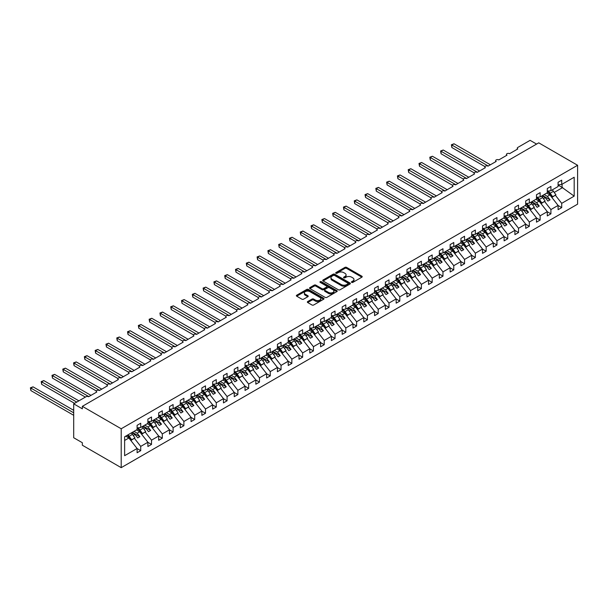 <?xml version="1.0" encoding="UTF-8"?>
<svg xmlns="http://www.w3.org/2000/svg" width="608" height="608" viewBox="0 0 608 608"><rect width="100%" height="100%" fill="white"/><g stroke="black" fill="none" stroke-linecap="round" stroke-linejoin="round"><path stroke-width="0.91" d="M351.675 282.378A0.836 0.486 0 0 0 352.86 282.378L361.866 277.18A1.201 0.692 0 0 0 362.216 276.686A1.201 0.692 0 0 0 361.866 276.199L346.606 267.391A1.201 0.692 0 0 0 344.911 267.391L335.905 272.589A0.836 0.486 0 0 0 337.09 273.273L338.261 272.597A3.838 2.212 0 0 1 343.68 272.597L344.956 273.334A3.838 2.212 0 0 1 346.074 274.9A3.838 2.212 0 0 1 344.956 276.465L343.786 277.142A0.836 0.486 0 0 0 344.972 277.826L346.142 277.149A3.838 2.212 0 0 1 351.568 277.149L352.838 277.886A3.838 2.212 0 0 1 353.962 279.452A3.838 2.212 0 0 1 352.838 281.018L351.675 281.694A0.836 0.486 0 0 0 351.675 282.378L351.675 281.694M307.701 301.545A1.201 0.692 0 0 0 307.352 302.039A1.201 0.692 0 0 0 307.701 302.526L311.98 304.996A1.201 0.692 0 0 0 313.675 304.996L323.676 299.22A1.201 0.692 0 0 0 324.026 298.733A1.201 0.692 0 0 0 323.676 298.247L308.423 289.438A1.201 0.692 0 0 0 306.728 289.438L296.719 295.207A1.201 0.692 0 0 0 296.37 295.701A1.201 0.692 0 0 0 296.719 296.187L301.895 299.174A1.201 0.692 0 0 0 303.59 299.174L307.868 296.704A1.201 0.692 0 0 0 308.218 296.21A1.201 0.692 0 0 0 307.868 295.724L305.307 294.242A3.207 1.854 0 0 1 304.365 292.934A3.207 1.854 0 0 1 306.348 291.224A3.207 1.854 0 0 1 309.837 291.627L319.884 297.426A3.207 1.854 0 0 1 320.826 298.733A3.207 1.854 0 0 1 318.843 300.443A3.207 1.854 0 0 1 315.347 300.04L313.675 299.075A1.201 0.692 0 0 0 311.98 299.075L307.701 301.545L307.701 302.526M577.6 165.27L121.205 428.769L121.205 467.658L577.6 204.159L577.6 165.27L538.741 142.834L82.346 406.334L82.346 408.827L73.705 403.841L86.017 396.735A1.832 1.056 0 0 1 88.601 396.735L96.809 392A1.832 1.056 0 0 1 96.269 391.248A1.832 1.056 0 0 1 97.402 390.275A1.832 1.056 0 0 1 99.4 390.503L107.601 385.768A1.832 1.056 0 0 1 107.069 385.016A1.832 1.056 0 0 1 108.194 384.043A1.832 1.056 0 0 1 110.192 384.271L118.4 379.536A1.832 1.056 0 0 1 117.861 378.784A1.832 1.056 0 0 1 118.993 377.811A1.832 1.056 0 0 1 120.984 378.039L129.192 373.304A1.832 1.056 0 0 1 128.653 372.552A1.832 1.056 0 0 1 129.785 371.579A1.832 1.056 0 0 1 131.784 371.807L139.984 367.072A1.832 1.056 0 0 1 139.452 366.32A1.832 1.056 0 0 1 140.577 365.347A1.832 1.056 0 0 1 142.576 365.575L150.784 360.84A1.832 1.056 0 0 1 150.244 360.088A1.832 1.056 0 0 1 151.377 359.115A1.832 1.056 0 0 1 153.368 359.343L161.576 354.608A1.832 1.056 0 0 1 161.036 353.856A1.832 1.056 0 0 1 162.169 352.883A1.832 1.056 0 0 1 164.168 353.111L172.368 348.376A1.832 1.056 0 0 1 171.836 347.624A1.832 1.056 0 0 1 172.961 346.651A1.832 1.056 0 0 1 174.96 346.879L183.168 342.144A1.832 1.056 0 0 1 182.628 341.392A1.832 1.056 0 0 1 183.76 340.419A1.832 1.056 0 0 1 185.759 340.647L193.96 335.912A1.832 1.056 0 0 1 193.42 335.16A1.832 1.056 0 0 1 194.552 334.187A1.832 1.056 0 0 1 196.551 334.415L204.752 329.673A1.832 1.056 0 0 1 204.22 328.928A1.832 1.056 0 0 1 205.352 327.955A1.832 1.056 0 0 1 207.343 328.183L215.551 323.441A1.832 1.056 0 0 1 215.012 322.696A1.832 1.056 0 0 1 216.144 321.716A1.832 1.056 0 0 1 218.143 321.951L226.343 317.209A1.832 1.056 0 0 1 225.804 316.464A1.832 1.056 0 0 1 226.936 315.484A1.832 1.056 0 0 1 228.935 315.719L237.135 310.977A1.832 1.056 0 0 1 236.603 310.232A1.832 1.056 0 0 1 237.736 309.252A1.832 1.056 0 0 1 239.727 309.487L247.935 304.745A1.832 1.056 0 0 1 247.395 304A1.832 1.056 0 0 1 248.528 303.02A1.832 1.056 0 0 1 250.526 303.255L258.727 298.513A1.832 1.056 0 0 1 258.187 297.768A1.832 1.056 0 0 1 259.32 296.788A1.832 1.056 0 0 1 261.318 297.023L269.519 292.281A1.832 1.056 0 0 1 268.987 291.536A1.832 1.056 0 0 1 270.119 290.556A1.832 1.056 0 0 1 272.11 290.791L280.318 286.049A1.832 1.056 0 0 1 279.779 285.304A1.832 1.056 0 0 1 280.911 284.324A1.832 1.056 0 0 1 282.91 284.552L291.11 279.817A1.832 1.056 0 0 1 290.571 279.072A1.832 1.056 0 0 1 291.703 278.092A1.832 1.056 0 0 1 293.702 278.32L301.902 273.585A1.832 1.056 0 0 1 301.37 272.84A1.832 1.056 0 0 1 302.503 271.86A1.832 1.056 0 0 1 304.494 272.088L312.702 267.353A1.832 1.056 0 0 1 312.162 266.608A1.832 1.056 0 0 1 313.295 265.628A1.832 1.056 0 0 1 315.294 265.856L323.494 261.121A1.832 1.056 0 0 1 322.962 260.376A1.832 1.056 0 0 1 324.087 259.396A1.832 1.056 0 0 1 326.086 259.624L334.286 254.889A1.832 1.056 0 0 1 333.754 254.144A1.832 1.056 0 0 1 334.886 253.164A1.832 1.056 0 0 1 336.878 253.392L345.086 248.657A1.832 1.056 0 0 1 344.546 247.912A1.832 1.056 0 0 1 345.678 246.932A1.832 1.056 0 0 1 347.677 247.16L355.878 242.425A1.832 1.056 0 0 1 355.346 241.68A1.832 1.056 0 0 1 356.47 240.7A1.832 1.056 0 0 1 358.469 240.928L366.67 236.193A1.832 1.056 0 0 1 366.138 235.448A1.832 1.056 0 0 1 367.27 234.468A1.832 1.056 0 0 1 369.261 234.696L377.469 229.961A1.832 1.056 0 0 1 376.93 229.216A1.832 1.056 0 0 1 378.062 228.236A1.832 1.056 0 0 1 380.061 228.464L388.261 223.729A1.832 1.056 0 0 1 387.729 222.984A1.832 1.056 0 0 1 388.854 222.004A1.832 1.056 0 0 1 390.853 222.232L399.061 217.497A1.832 1.056 0 0 1 398.521 216.752A1.832 1.056 0 0 1 399.654 215.772A1.832 1.056 0 0 1 401.645 216L409.853 211.265A1.832 1.056 0 0 1 409.313 210.52A1.832 1.056 0 0 1 410.446 209.54A1.832 1.056 0 0 1 412.444 209.768L420.645 205.033A1.832 1.056 0 0 1 420.113 204.288A1.832 1.056 0 0 1 421.238 203.308A1.832 1.056 0 0 1 423.236 203.536L431.444 198.801A1.832 1.056 0 0 1 430.905 198.048A1.832 1.056 0 0 1 432.037 197.076A1.832 1.056 0 0 1 434.028 197.304L442.236 192.569A1.832 1.056 0 0 1 441.697 191.816A1.832 1.056 0 0 1 442.829 190.844A1.832 1.056 0 0 1 444.828 191.072L453.028 186.337A1.832 1.056 0 0 1 452.496 185.584A1.832 1.056 0 0 1 453.621 184.612A1.832 1.056 0 0 1 455.62 184.84L463.828 180.105A1.832 1.056 0 0 1 463.288 179.352A1.832 1.056 0 0 1 464.421 178.38A1.832 1.056 0 0 1 466.412 178.608L474.62 173.873A1.832 1.056 0 0 1 474.08 173.12A1.832 1.056 0 0 1 475.213 172.148A1.832 1.056 0 0 1 477.212 172.376L485.412 167.641A1.832 1.056 0 0 1 484.88 166.888A1.832 1.056 0 0 1 486.005 165.916A1.832 1.056 0 0 1 488.004 166.144L496.212 161.409A1.832 1.056 0 0 1 495.672 160.656A1.832 1.056 0 0 1 496.804 159.684A1.832 1.056 0 0 1 498.796 159.912L507.004 155.177A1.832 1.056 0 0 1 506.464 154.424A1.832 1.056 0 0 1 507.596 153.452A1.832 1.056 0 0 1 509.595 153.68L517.796 148.945A1.832 1.056 180 0 1 517.264 148.192A1.832 1.056 180 0 1 517.796 147.448L530.1 140.342L536.583 144.081M121.205 428.769L82.346 406.334M338.344 289.78A1.201 0.692 0 0 0 340.039 289.78L350.041 284.004A1.201 0.692 0 0 0 350.39 283.51A1.201 0.692 0 0 0 350.041 283.024L334.78 274.216A1.201 0.692 0 0 0 333.085 274.216L323.084 279.992A1.201 0.692 0 0 0 322.734 280.478A1.201 0.692 0 0 0 323.084 280.972L338.344 289.78M320.492 282.56A0.836 0.486 0 0 1 321.343 282.674L321.343 281.679L336.862 290.632A1.201 0.692 0 0 1 337.212 291.126A1.201 0.692 0 0 1 336.862 291.612L326.853 297.388A1.201 0.692 0 0 1 325.158 297.388L309.905 288.58L309.905 287.599A1.201 0.692 0 0 0 309.556 288.093A1.201 0.692 0 0 0 309.905 288.58M309.905 287.599L314.184 285.129A1.201 0.692 0 0 1 315.879 285.129L322.065 288.701A1.201 0.692 0 0 0 323.76 288.701L326.602 287.06A1.201 0.692 0 0 0 326.952 286.573A1.201 0.692 0 0 0 326.602 286.087L320.158 282.363A0.836 0.486 0 0 1 321.343 281.679M124.625 440.458L128.888 437.996L137.096 448.491L124.625 455.688L124.625 436.787L137.096 429.59L137.096 425.326L140.722 423.236L140.722 427.5L137.096 427.948M140.722 427.5L147.888 423.358L147.888 419.094L151.514 417.004L151.514 421.268L147.888 421.716M151.514 421.268L158.68 417.126L158.68 412.862L162.313 410.772L162.313 415.036L158.68 415.484M162.313 415.036L169.48 410.894L169.48 406.63L173.105 404.54L173.105 408.804L169.48 409.252M173.105 408.804L180.272 404.662L180.272 400.398L183.897 398.308L183.897 402.572L180.272 403.02M183.897 402.572L191.064 398.43L191.064 394.166L194.697 392.076L194.697 396.34L191.064 396.788M194.697 396.34L201.864 392.198L201.864 387.934L205.489 385.844L205.489 390.1L201.864 390.556M205.489 390.1L212.656 385.966L212.656 381.702L216.281 379.612L216.281 383.868L212.656 384.324M216.281 383.868L223.448 379.734L223.448 375.47L227.08 373.38L227.08 377.636L223.448 378.092M227.08 377.636L234.247 373.502L234.247 369.238L237.872 367.141L237.872 371.404L234.247 371.86M237.872 371.404L245.039 367.27L245.039 363.006L248.664 360.909L248.664 365.172L245.039 365.628M248.664 365.172L255.831 361.038L255.831 356.774L259.464 354.677L259.464 358.94L255.831 359.396M259.464 358.94L266.631 354.806L266.631 350.542L270.256 348.445L270.256 352.708L266.631 353.164M270.256 352.708L277.423 348.574L277.423 344.31L281.048 342.213L281.048 346.476L277.423 346.932M281.048 346.476L288.215 342.342L288.215 338.078L291.848 335.981L291.848 340.244L288.215 340.7M291.848 340.244L299.014 336.11L299.014 331.846L302.64 329.749L302.64 334.012L299.014 334.468M302.64 334.012L309.806 329.878L309.806 325.614L313.432 323.517L313.432 327.78L309.806 328.236M313.432 327.78L320.598 323.646L320.598 319.382L324.231 317.285L324.231 321.548L320.598 322.004M324.231 321.548L331.398 317.414L331.398 313.15L335.023 311.053L335.023 315.316L331.398 315.772M335.023 315.316L342.19 311.182L342.19 306.918L345.815 304.821L345.815 309.084L342.19 309.54M345.815 309.084L352.982 304.95L352.982 300.686L356.615 298.589L356.615 302.852L352.982 303.308M356.615 302.852L363.782 298.718L363.782 294.454L367.407 292.357L367.407 296.62L363.782 297.076M367.407 296.62L374.574 292.486L374.574 288.222L378.199 286.125L378.199 290.388L374.574 290.837M378.199 290.388L385.373 286.254L385.373 281.99L388.998 279.893L388.998 284.156L385.373 284.605M388.998 284.156L396.165 280.022L396.165 275.758L399.79 273.661L399.79 277.924L396.165 278.373M399.79 277.924L406.957 273.782L406.957 269.526L410.582 267.429L410.582 271.692L406.957 272.141M410.582 271.692L417.757 267.55L417.757 263.294L421.382 261.197L421.382 265.46L417.757 265.909M421.382 265.46L428.549 261.318L428.549 257.062L432.174 254.965L432.174 259.228L428.549 259.677M432.174 259.228L439.341 255.086L439.341 250.823L442.966 248.733L442.966 252.996L439.341 253.445M442.966 252.996L450.14 248.854L450.14 244.591L453.766 242.501L453.766 246.764L450.14 247.213M453.766 246.764L460.932 242.622L460.932 238.359L464.558 236.269L464.558 240.532L460.932 240.981M464.558 240.532L471.724 236.39L471.724 232.127L475.357 230.037L475.357 234.3L471.724 234.749M475.357 234.3L482.524 230.158L482.524 225.895L486.149 223.805L486.149 228.068L482.524 228.517M486.149 228.068L493.316 223.926L493.316 219.663L496.941 217.573L496.941 221.836L493.316 222.285M496.941 221.836L504.108 217.694L504.108 213.431L507.741 211.341L507.741 215.604L504.108 216.053M507.741 215.604L514.908 211.462L514.908 207.199L518.533 205.109L518.533 209.372L514.908 209.821M518.533 209.372L525.7 205.23L525.7 200.967L529.325 198.877L529.325 203.14L525.7 203.589M529.325 203.14L536.492 198.998L536.492 194.735L540.124 192.645L540.124 196.908L536.492 197.357M540.124 196.908L547.291 192.766L547.291 188.503L550.916 186.413L550.916 190.676L547.291 191.125M137.096 448.56L140.722 450.657L140.722 446.394L147.888 442.259L139.68 431.764L136.511 429.924M134.452 438.376L140.722 446.394M147.888 442.328L151.514 444.425L151.514 440.162L158.68 436.02L150.48 425.532L147.303 423.692M145.244 432.144L151.514 440.162M158.68 436.096L162.313 438.193L162.313 433.93L169.48 429.788L161.272 419.3L158.103 417.46M156.043 425.912L162.313 433.93M169.48 429.864L173.105 431.961L173.105 427.698L180.272 423.556L172.072 413.06L168.895 411.228M166.835 419.68L173.105 427.698M180.272 423.632L183.897 425.729L183.897 421.466L191.064 417.324L182.864 406.828L179.687 404.996M177.627 413.448L183.897 421.466M191.064 417.4L194.697 419.497L194.697 415.234L201.864 411.092L193.656 400.596L190.486 398.764M188.427 407.216L194.697 415.234M201.864 411.168L205.489 413.265L205.489 409.002L212.656 404.86L204.455 394.364L201.278 392.532M199.219 400.984L205.489 409.002M212.656 404.936L216.281 407.033L216.281 402.77L223.448 398.628L215.247 388.132L212.07 386.3M210.011 394.752L216.281 402.77M223.448 398.704L227.08 400.801L227.08 396.538L234.247 392.396L226.039 381.9L222.87 380.068M220.81 388.52L227.08 396.538M234.247 392.472L237.872 394.569L237.872 390.306L245.039 386.164L236.839 375.668L233.662 373.836M231.602 382.288L237.872 390.306M245.039 386.24L248.664 388.337L248.664 384.074L255.831 379.932L247.631 369.436L244.454 367.604M242.402 376.056L248.664 384.074M255.831 380.008L259.464 382.105L259.464 377.842L266.631 373.7L258.423 363.204L255.254 361.372M253.194 369.824L259.464 377.842M266.631 373.776L270.256 375.873L270.256 371.61L277.423 367.468L269.222 356.972L266.046 355.14M263.986 363.592L270.256 371.61M277.423 367.544L281.048 369.641L281.048 365.378L288.215 361.236L280.014 350.74L276.838 348.908M274.786 357.36L281.048 365.378M288.215 361.312L291.848 363.409L291.848 359.146L299.014 355.004L290.806 344.508L287.637 342.676M285.578 351.128L291.848 359.146M299.014 355.08L302.64 357.177L302.64 352.914L309.806 348.772L301.606 338.276L298.429 336.444M296.37 344.888L302.64 352.914M309.806 348.848L313.432 350.938L313.432 346.682L320.598 342.54L312.398 332.044L309.221 330.212M307.169 338.656L313.432 346.682M320.598 342.616L324.231 344.706L324.231 340.45L331.398 336.308L323.19 325.812L320.021 323.98M317.961 332.424L324.231 340.45M331.398 336.384L335.023 338.474L335.023 334.218L342.19 330.076L333.99 319.58L330.813 317.748M328.753 326.192L335.023 334.218M342.19 330.152L345.815 332.242L345.815 327.978L352.982 323.844L344.782 313.348L341.605 311.516M339.553 319.96L345.815 327.978M352.982 323.92L356.615 326.01L356.615 321.746L363.782 317.612L355.574 307.116L352.404 305.284M350.345 313.728L356.615 321.746M363.782 317.688L367.407 319.778L367.407 315.514L374.574 311.38L366.373 300.884L363.196 299.052M361.137 307.496L367.407 315.514M374.574 311.456L378.199 313.546L378.199 309.282L385.373 305.148L377.165 294.652L373.988 292.82M371.936 301.264L378.199 309.282M385.373 305.224L388.998 307.314L388.998 303.05L396.165 298.916L387.957 288.42L384.788 286.588M382.728 295.032L388.998 303.05M396.165 298.992L399.79 301.082L399.79 296.818L406.957 292.684L398.757 282.188L395.58 280.356M393.52 288.8L399.79 296.818M406.957 292.76L410.582 294.85L410.582 290.586L417.757 286.452L409.549 275.956L406.372 274.124M404.32 282.568L410.582 290.586M417.757 286.528L421.382 288.618L421.382 284.354L428.549 280.22L420.341 269.724L417.172 267.892M415.112 276.336L421.382 284.354M428.549 280.296L432.174 282.386L432.174 278.122L439.341 273.988L431.14 263.492L427.964 261.66M425.904 270.104L432.174 278.122M439.341 274.064L442.966 276.154L442.966 271.89L450.14 267.756L441.932 257.26L438.763 255.428M436.704 263.872L442.966 271.89M450.14 267.832L453.766 269.922L453.766 265.658L460.932 261.524L452.724 251.028L449.555 249.196M447.496 257.64L453.766 265.658M460.932 261.6L464.558 263.69L464.558 259.426L471.724 255.292L463.524 244.796L460.347 242.964M458.288 251.408L464.558 259.426M471.724 255.368L475.357 257.458L475.357 253.194L482.524 249.06L474.316 238.564L471.147 236.732M469.087 245.176L475.357 253.194M482.524 249.128L486.149 251.226L486.149 246.962L493.316 242.828L485.108 232.332L481.939 230.5M479.879 238.944L486.149 246.962M493.316 242.896L496.941 244.994L496.941 240.73L504.108 236.596L495.908 226.1L492.731 224.268M490.671 232.712L496.941 240.73M504.108 236.664L507.741 238.762L507.741 234.498L514.908 230.364L506.7 219.868L503.53 218.036M501.471 226.48L507.741 234.498M514.908 230.432L518.533 232.53L518.533 228.266L525.7 224.132L517.499 213.636L514.322 211.797M512.263 220.248L518.533 228.266M525.7 224.2L529.325 226.298L529.325 222.034L536.492 217.9L528.291 207.404L525.114 205.565M523.055 214.016L529.325 222.034M536.492 217.968L540.124 220.066L540.124 215.802L547.291 211.66L539.083 201.172L535.914 199.333M533.854 207.784L540.124 215.802M547.291 211.736L550.916 213.834L550.916 209.57L558.083 205.428L558.083 209.692L561.708 207.602L561.708 203.338L574.18 196.141L562.058 187.408L562.058 184.239M544.646 201.552L550.916 209.57M550.916 190.676L558.083 186.534L558.083 182.271L561.708 180.181L561.708 184.444L558.083 184.893M558.083 205.504L561.708 207.602M555.438 195.32L561.708 203.338M73.705 403.841L73.705 437.745L82.346 442.73L82.346 445.223L121.205 467.658M128.888 437.996L125.719 436.164M140.722 450.657L137.096 452.747L137.096 448.491M151.514 444.425L147.888 446.515L147.888 442.259M162.313 438.193L158.68 440.283L158.68 436.02M173.105 431.961L169.48 434.051L169.48 429.788M183.897 425.729L180.272 427.819L180.272 423.556M194.697 419.497L191.064 421.587L191.064 417.324M205.489 413.265L201.864 415.355L201.864 411.092M216.281 407.033L212.656 409.123L212.656 404.86M227.08 400.801L223.448 402.891L223.448 398.628M237.872 394.569L234.247 396.659L234.247 392.396M248.664 388.337L245.039 390.427L245.039 386.164M259.464 382.105L255.831 384.195L255.831 379.932M270.256 375.873L266.631 377.963L266.631 373.7M281.048 369.641L277.423 371.731L277.423 367.468M291.848 363.409L288.215 365.499L288.215 361.236M302.64 357.177L299.014 359.267L299.014 355.004M313.432 350.938L309.806 353.035L309.806 348.772M324.231 344.706L320.598 346.803L320.598 342.54M335.023 338.474L331.398 340.571L331.398 336.308M345.815 332.242L342.19 334.339L342.19 330.076M356.615 326.01L352.982 328.107L352.982 323.844M367.407 319.778L363.782 321.875L363.782 317.612M378.199 313.546L374.574 315.643L374.574 311.38M388.998 307.314L385.373 309.411L385.373 305.148M399.79 301.082L396.165 303.179L396.165 298.916M410.582 294.85L406.957 296.947L406.957 292.684M421.382 288.618L417.757 290.715L417.757 286.452M432.174 282.386L428.549 284.483L428.549 280.22M442.966 276.154L439.341 278.251L439.341 273.988M453.766 269.922L450.14 272.019L450.14 267.756M464.558 263.69L460.932 265.787L460.932 261.524M475.357 257.458L471.724 259.555L471.724 255.292M486.149 251.226L482.524 253.323L482.524 249.06M496.941 244.994L493.316 247.091L493.316 242.828M507.741 238.762L504.108 240.859L504.108 236.596M518.533 232.53L514.908 234.62L514.908 230.364M529.325 226.298L525.7 228.388L525.7 224.132M540.124 220.066L536.492 222.156L536.492 217.9M550.916 213.834L547.291 215.924L547.291 211.66M561.708 184.444L574.18 177.24L574.18 196.141M133.236 435.488L135.022 434.454L137.72 437.904L139.878 436.658L137.18 433.208L139.68 431.764M131.845 432.622L135.022 434.454M134.003 431.376L137.18 433.208M144.028 429.256L145.814 428.222L148.512 431.672L150.67 430.426L147.972 426.976L150.48 425.532M142.644 426.39L145.814 428.222M144.803 425.144L147.972 426.976M154.82 423.024L156.613 421.99L159.311 425.44L161.47 424.194L158.772 420.744L161.272 419.3M153.436 420.158L156.613 421.99M155.595 418.912L158.772 420.744M165.619 416.792L167.405 415.758L170.103 419.208L172.262 417.962L169.564 414.512L172.072 413.06M164.228 413.926L167.405 415.758M166.387 412.68L169.564 414.512M176.411 410.56L178.197 409.526L180.895 412.976L183.054 411.73L180.356 408.28L182.864 406.828M175.028 407.694L178.197 409.526M177.186 406.448L180.356 408.28M187.203 404.32L188.997 403.294L191.695 406.744L193.853 405.498L191.155 402.048L193.656 400.596M185.82 401.462L188.997 403.294M187.978 400.216L191.155 402.048M198.003 398.088L199.789 397.062L202.487 400.512L204.645 399.266L201.947 395.816L204.455 394.364M196.612 395.23L199.789 397.062M198.77 393.984L201.947 395.816M208.795 391.856L210.581 390.83L213.279 394.28L215.445 393.034L212.739 389.584L215.247 388.132M207.412 388.998L210.581 390.83M209.57 387.752L212.739 389.584M219.587 385.624L221.38 384.598L224.078 388.048L226.237 386.802L223.539 383.352L226.039 381.9M218.204 382.766L221.38 384.598M220.362 381.512L223.539 383.352M230.386 379.392L232.172 378.366L234.87 381.816L237.029 380.57L234.331 377.12L236.839 375.668M228.996 376.527L232.172 378.366M231.154 375.28L234.331 377.12M241.178 373.16L242.964 372.134L245.662 375.584L247.828 374.338L245.123 370.888L247.631 369.436M239.795 370.295L242.964 372.134M241.954 369.048L245.123 370.888M251.97 366.928L253.764 365.902L256.462 369.352L258.62 368.106L255.922 364.656L258.423 363.204M250.587 364.063L253.764 365.902M252.746 362.816L255.922 364.656M262.77 360.696L264.556 359.662L267.254 363.12L269.412 361.874L266.714 358.416L269.222 356.972M261.379 357.831L264.556 359.662M263.538 356.584L266.714 358.416M273.562 354.464L275.348 353.43L278.054 356.888L280.212 355.642L277.506 352.184L280.014 350.74M272.179 351.599L275.348 353.43M274.337 350.352L277.506 352.184M284.362 348.232L286.148 347.198L288.846 350.656L291.004 349.41L288.306 345.952L290.806 344.508M282.971 345.367L286.148 347.198M285.129 344.12L288.306 345.952M295.154 342L296.94 340.966L299.638 344.424L301.796 343.178L299.098 339.72L301.606 338.276M293.763 339.135L296.94 340.966M295.929 337.888L299.098 339.72M305.946 335.768L307.732 334.734L310.437 338.192L312.596 336.946L309.89 333.488L312.398 332.044M304.562 332.903L307.732 334.734M306.721 331.656L309.89 333.488M316.745 329.536L318.531 328.502L321.229 331.96L323.388 330.714L320.69 327.256L323.19 325.812M315.354 326.671L318.531 328.502M317.513 325.424L320.69 327.256M327.537 323.304L329.323 322.27L332.021 325.728L334.18 324.482L331.482 321.024L333.99 319.58M326.146 320.439L329.323 322.27M328.312 319.192L331.482 321.024M338.329 317.072L340.115 316.038L342.821 319.496L344.979 318.25L342.281 314.792L344.782 313.348M336.946 314.207L340.115 316.038M339.104 312.96L342.281 314.792M349.129 310.84L350.915 309.806L353.613 313.264L355.771 312.018L353.073 308.56L355.574 307.116M347.738 307.975L350.915 309.806M349.896 306.728L353.073 308.56M359.921 304.608L361.707 303.574L364.405 307.032L366.563 305.786L363.865 302.328L366.373 300.884M358.538 301.743L361.707 303.574M360.696 300.496L363.865 302.328M370.713 298.376L372.499 297.342L375.204 300.8L377.363 299.554L374.665 296.096L377.165 294.652M369.33 295.511L372.499 297.342M371.488 294.264L374.665 296.096M381.512 292.144L383.298 291.11L385.996 294.568L388.155 293.322L385.457 289.864L387.957 288.42M380.122 289.279L383.298 291.11M382.28 288.032L385.457 289.864M392.304 285.912L394.09 284.878L396.788 288.329L398.947 287.082L396.249 283.632L398.757 282.188M390.921 283.047L394.09 284.878M393.08 281.8L396.249 283.632M403.096 279.68L404.89 278.646L407.588 282.097L409.746 280.85L407.048 277.4L409.549 275.956M401.713 276.815L404.89 278.646M403.872 275.568L407.048 277.4M413.896 273.448L415.682 272.414L418.38 275.865L420.538 274.618L417.84 271.168L420.341 269.724M412.505 270.583L415.682 272.414M414.664 269.336L417.84 271.168M424.688 267.216L426.474 266.182L429.172 269.633L431.33 268.386L428.632 264.936L431.14 263.492M423.305 264.351L426.474 266.182M425.463 263.104L428.632 264.936M435.48 260.984L437.274 259.95L439.972 263.401L442.13 262.154L439.432 258.704L441.932 257.26M434.097 258.119L437.274 259.95M436.255 256.872L439.432 258.704M446.28 254.752L448.066 253.718L450.764 257.169L452.922 255.922L450.224 252.472L452.724 251.028M444.889 251.887L448.066 253.718M447.047 250.64L450.224 252.472M457.072 248.52L458.858 247.486L461.556 250.937L463.714 249.69L461.016 246.24L463.524 244.796M455.688 245.655L458.858 247.486M457.847 244.408L461.016 246.24M467.864 242.288L469.657 241.254L472.355 244.705L474.514 243.458L471.816 240.008L474.316 238.564M466.48 239.423L469.657 241.254M468.639 238.176L471.816 240.008M478.663 236.056L480.449 235.022L483.147 238.473L485.306 237.226L482.608 233.776L485.108 232.332M477.272 233.191L480.449 235.022M479.431 231.944L482.608 233.776M489.455 229.824L491.241 228.79L493.939 232.241L496.098 230.994L493.4 227.544L495.908 226.1M488.072 226.959L491.241 228.79M490.23 225.712L493.4 227.544M500.247 223.592L502.041 222.558L504.739 226.009L506.897 224.762L504.199 221.312L506.7 219.868M498.864 220.727L502.041 222.558M501.022 219.48L504.199 221.312M511.047 217.36L512.833 216.326L515.531 219.777L517.689 218.53L514.991 215.08L517.499 213.636M509.656 214.495L512.833 216.326M511.814 213.248L514.991 215.08M521.839 211.128L523.625 210.094L526.323 213.545L528.481 212.298L525.783 208.848L528.291 207.404M520.456 208.263L523.625 210.094M522.614 207.016L525.783 208.848M532.631 204.896L534.424 203.862L537.122 207.313L539.281 206.066L536.583 202.616L539.083 201.172M531.248 202.031L534.424 203.862M533.406 200.784L536.583 202.616M543.43 198.664L545.216 197.63L547.914 201.081L550.073 199.834L547.375 196.384L549.883 194.94L546.706 193.101M542.04 195.799L545.216 197.63M544.198 194.552L547.375 196.384M549.883 194.94L558.083 205.428M554.222 192.432L562.658 187.553M558.083 185.113L562.058 187.408M542.564 195.495L550.073 199.834M531.764 201.727L539.281 206.066M520.972 207.959L528.481 212.298M510.18 214.191L517.689 218.53M499.381 220.423L506.897 224.762M488.589 226.655L496.098 230.994M477.789 232.887L485.306 237.226M466.997 239.126L474.514 243.458M456.205 245.358L463.714 249.69M445.406 251.59L452.922 255.922M434.614 257.822L442.13 262.154M423.822 264.054L431.33 268.386M413.022 270.286L420.538 274.618M402.23 276.518L409.746 280.85M391.438 282.75L398.947 287.082M380.638 288.982L388.155 293.322M369.846 295.214L377.363 299.554M359.054 301.446L366.563 305.786M348.255 307.678L355.771 312.018M337.463 313.91L344.979 318.25M326.671 320.142L334.18 324.482M315.871 326.374L323.388 330.714M305.079 332.606L312.596 336.946M294.287 338.838L301.796 343.178M283.488 345.07L291.004 349.41M272.696 351.302L280.212 355.642M261.904 357.534L269.412 361.874M251.104 363.766L258.62 368.106M240.312 369.998L247.828 374.338M229.52 376.23L237.029 380.57M218.72 382.462L226.237 386.802M207.928 388.694L215.445 393.034M197.136 394.926L204.645 399.266M186.337 401.158L193.853 405.498M175.545 407.39L183.054 411.73M164.753 413.622L172.262 417.962M153.953 419.854L161.47 424.194M143.161 426.086L150.67 430.426M132.362 432.318L139.878 436.658M352.009 282.492L352.838 282.013A3.838 2.212 0 0 0 353.962 280.448L353.962 279.452M346.074 274.9L346.074 275.895A3.838 2.212 0 0 1 344.956 277.461L344.12 277.94M361.851 277.187L346.606 268.386A1.201 0.692 0 0 0 344.911 268.386L336.239 273.395M350.026 284.012L334.78 275.211A1.201 0.692 0 0 0 333.085 275.211L323.099 280.98M347.92 283.86A0.836 0.486 0 0 0 347.92 283.168L334.529 275.439A0.836 0.486 0 0 0 333.344 275.439L332.112 276.146A3.838 2.212 0 0 0 330.988 277.712A3.838 2.212 0 0 0 332.112 279.277L341.263 284.567A3.838 2.212 0 0 0 346.689 284.567L347.92 283.86L347.92 284.856A0.836 0.486 0 0 0 348.164 284.514L348.164 283.51M330.988 277.712L330.988 278.715A3.838 2.212 0 0 0 332.112 280.28L332.112 279.277M347.92 284.856L346.689 285.562A3.838 2.212 0 0 1 341.263 285.562L332.112 280.28M309.92 288.587L314.184 286.125L314.184 285.129M326.952 286.573L326.952 287.569A1.201 0.692 0 0 1 326.602 288.055L323.76 289.697A1.201 0.692 0 0 1 322.065 289.697L315.879 286.125A1.201 0.692 0 0 0 314.184 286.125M321.343 282.674L336.84 291.62M328.487 292.41A3.207 1.854 0 0 0 331.983 292.813A3.207 1.854 0 0 0 333.959 291.103A3.207 1.854 0 0 0 333.024 289.788L329.483 287.744A1.201 0.692 0 0 0 327.788 287.744L324.946 289.385A1.201 0.692 0 0 0 324.596 289.879A1.201 0.692 0 0 0 324.946 290.366L328.487 292.41L328.487 293.406A3.207 1.854 0 0 0 331.983 293.808A3.207 1.854 0 0 0 333.959 292.098L333.959 291.103M324.596 289.879L324.596 290.875A1.201 0.692 0 0 0 324.946 291.361L324.946 290.366M328.487 293.406L324.946 291.361M320.826 298.733L320.826 299.729A3.207 1.854 0 0 1 318.843 301.439A3.207 1.854 0 0 1 315.347 301.044L313.675 300.071A1.201 0.692 0 0 0 311.98 300.071L307.716 302.533M304.365 292.934L304.365 293.93A3.207 1.854 0 0 0 305.307 295.237L305.307 294.242M307.853 296.712L305.307 295.237M323.661 299.235L308.423 290.434A1.201 0.692 0 0 0 306.728 290.434L296.742 296.195M451.387 144.757L451.866 145.031L451.866 147.524L451.387 144.757L454.024 143.784L451.866 145.031L488.224 166.022M451.866 147.524L484.941 166.615M454.024 143.784L490.382 164.776M548.135 191.018A7.57 4.37 60 0 1 550.156 193.215L552.642 196.718L552.041 197.342L549.548 193.838A6.103 3.526 -120 0 0 547.291 191.604M552.254 189.901A7.57 4.37 60 0 1 553.432 191.322L555.925 194.818L552.642 196.718M555.925 194.818L552.041 197.342M440.595 150.989L441.066 151.263L441.066 153.756L440.595 150.989L443.232 150.016L441.066 151.263L477.424 172.254M441.066 153.756L474.149 172.847M443.232 150.016L479.583 171.008M537.343 197.25A7.57 4.37 60 0 1 539.357 199.447L541.85 202.95L541.242 203.574L538.756 200.07A6.103 3.526 -120 0 0 536.492 197.836M541.462 196.133A7.57 4.37 60 0 1 542.64 197.554L545.133 201.05L541.85 202.95M545.133 201.05L541.242 203.574M429.803 157.221L430.274 157.495L430.274 159.988L429.803 157.221L432.432 156.248L430.274 157.495L466.632 178.486M430.274 159.988L463.349 179.079M432.432 156.248L468.791 177.24M526.543 203.482A7.57 4.37 60 0 1 528.565 205.679L531.05 209.182L530.45 209.806L527.957 206.302A6.103 3.526 -120 0 0 525.7 204.068M530.67 202.365A7.57 4.37 60 0 1 531.848 203.786L534.333 207.282L531.05 209.182M534.333 207.282L530.45 209.806M419.003 163.453L419.482 163.727L419.482 166.22L419.003 163.453L421.64 162.48L419.482 163.727L455.833 184.718M419.482 166.22L452.557 185.311M421.64 162.48L457.999 183.472M515.751 209.714A7.57 4.37 60 0 1 517.773 211.911L520.258 215.414L519.658 216.038L517.165 212.534A6.103 3.526 -120 0 0 514.908 210.3M519.87 208.597A7.57 4.37 60 0 1 521.048 210.018L523.541 213.522L520.258 215.414M523.541 213.522L519.658 216.038M408.211 169.685L408.682 169.959L408.682 172.452L408.211 169.685L410.848 168.712L408.682 169.959L445.041 190.95M408.682 172.452L441.758 191.543M410.848 168.712L447.199 189.704M504.952 215.946A7.57 4.37 60 0 1 506.973 218.143L509.466 221.646L508.858 222.27L506.373 218.766A6.103 3.526 -120 0 0 504.108 216.532M509.078 214.829A7.57 4.37 60 0 1 510.256 216.25L512.749 219.754L509.466 221.646M512.749 219.754L508.858 222.27M397.419 175.917L397.89 176.191L397.89 178.684L397.419 175.917L400.049 174.944L397.89 176.191L434.249 197.182M397.89 178.684L430.966 197.782M400.049 174.944L436.407 195.936M494.16 222.178A7.57 4.37 60 0 1 496.181 224.375L498.666 227.878L498.066 228.502L495.573 224.998A6.103 3.526 -120 0 0 493.316 222.764M498.279 221.061A7.57 4.37 60 0 1 499.464 222.482L501.95 225.986L498.666 227.878M501.95 225.986L498.066 228.502M386.62 182.149L387.098 182.423L387.098 184.916L386.62 182.149L389.257 181.176L387.098 182.423L423.449 203.414M387.098 184.916L420.174 204.014M389.257 181.176L425.615 202.168M483.368 228.41A7.57 4.37 60 0 1 485.382 230.607L487.874 234.11L487.274 234.734L484.781 231.23A6.103 3.526 -120 0 0 482.524 228.996M487.487 227.293A7.57 4.37 60 0 1 488.665 228.714L491.158 232.218L487.874 234.11M491.158 232.218L487.274 234.734M375.828 188.381L376.299 188.655L376.299 191.148L375.828 188.381L378.457 187.408L376.299 188.655L412.657 209.646M376.299 191.148L409.374 210.246M378.457 187.408L414.816 208.4M472.568 234.642A7.57 4.37 60 0 1 474.59 236.839L477.082 240.342L476.474 240.966L473.989 237.462A6.103 3.526 -120 0 0 471.724 235.228M476.695 233.525A7.57 4.37 60 0 1 477.873 234.946L480.366 238.45L477.082 240.342M480.366 238.45L476.474 240.966M365.036 194.613L365.507 194.887L365.507 197.38L365.036 194.613L367.665 193.64L365.507 194.887L401.865 215.878M365.507 197.38L398.582 216.478M367.665 193.64L404.024 214.632M461.776 240.874A7.57 4.37 60 0 1 463.798 243.071L466.283 246.574L465.682 247.198L463.19 243.694A6.103 3.526 -120 0 0 460.932 241.46M465.895 239.757A7.57 4.37 60 0 1 467.081 241.178L469.566 244.682L466.283 246.574M469.566 244.682L465.682 247.198M354.236 200.845L354.715 201.119L354.715 203.612L354.236 200.845L356.873 199.872L354.715 201.119L391.066 222.11M354.715 203.612L387.79 222.71M356.873 199.872L393.224 220.864M450.984 247.106A7.57 4.37 60 0 1 452.998 249.303L455.491 252.806L454.89 253.43L452.398 249.926A6.103 3.526 -120 0 0 450.14 247.692M455.103 245.989A7.57 4.37 60 0 1 456.281 247.41L458.774 250.914L455.491 252.806M458.774 250.914L454.89 253.43M343.444 207.077L343.915 207.351L343.915 209.844L343.444 207.077L346.074 206.104L343.915 207.351L380.274 228.342M343.915 209.844L376.99 228.942M346.074 206.104L382.432 227.096M440.184 253.338A7.57 4.37 60 0 1 442.206 255.535L444.699 259.038L444.091 259.662L441.606 256.158A6.103 3.526 -120 0 0 439.341 253.924M444.311 252.221A7.57 4.37 60 0 1 445.489 253.642L447.982 257.146L444.699 259.038M447.982 257.146L444.091 259.662M332.652 213.309L333.123 213.583L333.123 216.076L332.652 213.309L335.282 212.336L333.123 213.583L369.482 234.574M333.123 216.076L366.198 235.174M335.282 212.336L371.64 233.328M429.392 259.578A7.57 4.37 60 0 1 431.414 261.767L433.899 265.27L433.299 265.894L430.806 262.39A6.103 3.526 -120 0 0 428.549 260.156M433.512 258.453A7.57 4.37 60 0 1 434.697 259.874L437.182 263.378L433.899 265.27M437.182 263.378L433.299 265.894M321.852 219.541L322.331 219.815L322.331 222.308L321.852 219.541L324.49 218.568L322.331 219.815L358.682 240.806M322.331 222.308L355.406 241.406M324.49 218.568L360.84 239.56M418.6 265.81A7.57 4.37 60 0 1 420.614 267.999L423.107 271.502L422.507 272.126L420.014 268.622A6.103 3.526 -120 0 0 417.757 266.388M422.72 264.685A7.57 4.37 60 0 1 423.898 266.106L426.39 269.61L423.107 271.502M426.39 269.61L422.507 272.126M311.06 225.773L311.532 226.047L311.532 228.54L311.06 225.773L313.69 224.8L311.532 226.047L347.89 247.038M311.532 228.54L344.607 247.638M313.69 224.8L350.048 245.792M407.801 272.042A7.57 4.37 60 0 1 409.822 274.231L412.315 277.734L411.707 278.358L409.222 274.854A6.103 3.526 -120 0 0 406.957 272.627M411.928 270.917A7.57 4.37 60 0 1 413.106 272.338L415.591 275.842L412.315 277.734M415.591 275.842L411.707 278.358M300.268 232.005L300.74 232.279L300.74 234.772L300.268 232.005L302.898 231.032L300.74 232.279L337.098 253.27M300.74 234.772L333.815 253.87M302.898 231.032L339.256 252.024M397.009 278.274A7.57 4.37 60 0 1 399.03 280.463L401.516 283.966L400.915 284.59L398.422 281.086A6.103 3.526 -120 0 0 396.165 278.859M401.128 277.149A7.57 4.37 60 0 1 402.314 278.57L404.799 282.074L401.516 283.966M404.799 282.074L400.915 284.59M289.469 238.237L289.948 238.511L289.948 241.004L289.469 238.237L292.106 237.264L289.948 238.511L326.298 259.502M289.948 241.004L323.023 260.102M292.106 237.264L328.457 258.256M386.217 284.506A7.57 4.37 60 0 1 388.231 286.695L390.724 290.198L390.116 290.822L387.63 287.318A6.103 3.526 -120 0 0 385.373 285.091M390.336 283.381A7.57 4.37 60 0 1 391.514 284.802L394.007 288.306L390.724 290.198M394.007 288.306L390.116 290.822M278.677 244.469L279.148 244.743L279.148 247.236L278.677 244.469L281.306 243.496L279.148 244.743L315.506 265.734M279.148 247.236L312.223 266.334M281.306 243.496L317.665 264.488M375.417 290.738A7.57 4.37 60 0 1 377.439 292.927L379.932 296.43L379.324 297.054L376.838 293.55A6.103 3.526 -120 0 0 374.574 291.323M379.544 289.613A7.57 4.37 60 0 1 380.722 291.034L383.207 294.538L379.932 296.43M383.207 294.538L379.324 297.054M267.885 250.701L268.356 250.975L268.356 253.468L267.885 250.701L270.514 249.728L268.356 250.975L304.714 271.966M268.356 253.468L301.431 272.566M270.514 249.728L306.873 270.72M364.625 296.97A7.57 4.37 60 0 1 366.647 299.159L369.132 302.662L368.532 303.286L366.039 299.782A6.103 3.526 -120 0 0 363.782 297.555M368.744 295.845A7.57 4.37 60 0 1 369.922 297.266L372.415 300.77L369.132 302.662M372.415 300.77L368.532 303.286M257.085 256.933L257.564 257.207L257.564 259.7L257.085 256.933L259.722 255.96L257.564 257.207L293.915 278.198M257.564 259.7L290.639 278.798M259.722 255.96L296.073 276.952M353.833 303.202A7.57 4.37 60 0 1 355.847 305.391L358.34 308.894L357.732 309.518L355.247 306.014A6.103 3.526 -120 0 0 352.982 303.787M357.952 302.077A7.57 4.37 60 0 1 359.13 303.498L361.623 307.002L358.34 308.894M361.623 307.002L357.732 309.518M246.293 263.165L246.764 263.439L246.764 265.932L246.293 263.165L248.923 262.192L246.764 263.439L283.123 284.43M246.764 265.932L279.84 285.03M248.923 262.192L285.281 283.184M343.034 309.434A7.57 4.37 60 0 1 345.055 311.623L347.548 315.126L346.94 315.75L344.447 312.246A6.103 3.526 -120 0 0 342.19 310.019M347.16 308.309A7.57 4.37 60 0 1 348.338 309.73L350.824 313.234L347.548 315.126M350.824 313.234L346.94 315.75M235.501 269.397L235.972 269.671L235.972 272.164L235.501 269.397L238.131 268.424L235.972 269.671L272.331 290.662M235.972 272.164L269.048 291.262M238.131 268.424L274.489 289.416M332.242 315.666A7.57 4.37 60 0 1 334.263 317.855L336.748 321.358L336.148 321.982L333.655 318.478A6.103 3.526 -120 0 0 331.398 316.251M336.361 314.541A7.57 4.37 60 0 1 337.539 315.962L340.032 319.466L336.748 321.358M340.032 319.466L336.148 321.982M224.702 275.629L225.18 275.903L225.18 278.396L224.702 275.629L227.339 274.656L225.18 275.903L261.531 296.894M225.18 278.396L258.256 297.494M227.339 274.656L263.69 295.648M321.45 321.898A7.57 4.37 60 0 1 323.464 324.087L325.956 327.59L325.348 328.214L322.863 324.71A6.103 3.526 -120 0 0 320.598 322.483M325.569 320.773A7.57 4.37 60 0 1 326.747 322.194L329.24 325.698L325.956 327.59M329.24 325.698L325.348 328.214M213.91 281.861L214.381 282.135L214.381 284.628L213.91 281.861L216.539 280.888L214.381 282.135L250.739 303.126M214.381 284.628L247.456 303.726M216.539 280.888L252.898 301.88M310.65 328.13A7.57 4.37 60 0 1 312.672 330.319L315.164 333.822L314.556 334.446L312.064 330.942A6.103 3.526 -120 0 0 309.806 328.715M314.777 327.005A7.57 4.37 60 0 1 315.955 328.426L318.44 331.93L315.164 333.822M318.44 331.93L314.556 334.446M203.11 288.093L203.589 288.367L203.589 290.86L203.11 288.093L205.747 287.12L203.589 288.367L239.947 309.358M203.589 290.86L236.664 309.958M205.747 287.12L242.106 308.112M299.858 334.362A7.57 4.37 60 0 1 301.88 336.551L304.365 340.054L303.764 340.678L301.272 337.174A6.103 3.526 -120 0 0 299.014 334.947M303.977 333.237A7.57 4.37 60 0 1 305.155 334.658L307.648 338.162L304.365 340.054M307.648 338.162L303.764 340.678M192.318 294.325L192.797 294.599L192.797 297.092L192.318 294.325L194.955 293.352L192.797 294.599L229.148 315.59M192.797 297.092L225.872 316.19M194.955 293.352L231.306 314.344M289.066 340.594A7.57 4.37 60 0 1 291.08 342.79L293.573 346.286L292.965 346.91L290.48 343.406A6.103 3.526 -120 0 0 288.215 341.179M293.185 339.469A7.57 4.37 60 0 1 294.363 340.89L296.856 344.394L293.573 346.286M296.856 344.394L292.965 346.91M181.526 300.557L181.997 300.831L181.997 303.324L181.526 300.557L184.156 299.584L181.997 300.831L218.356 321.822M181.997 303.324L215.072 322.422M184.156 299.584L220.514 320.576M278.266 346.826A7.57 4.37 60 0 1 280.288 349.022L282.781 352.518L282.173 353.142L279.68 349.646A6.103 3.526 -120 0 0 277.423 347.411M282.393 345.709A7.57 4.37 60 0 1 283.571 347.122L286.056 350.626L282.781 352.518M286.056 350.626L282.173 353.142M170.726 306.789L171.205 307.063L171.205 309.556L170.726 306.789L173.364 305.816L171.205 307.063L207.564 328.054M171.205 309.556L204.28 328.654M173.364 305.816L209.722 326.808M267.474 353.058A7.57 4.37 60 0 1 269.496 355.254L271.981 358.75L271.381 359.374L268.888 355.878A6.103 3.526 -120 0 0 266.631 353.643M271.594 351.941A7.57 4.37 60 0 1 272.772 353.354L275.264 356.858L271.981 358.75M275.264 356.858L271.381 359.374M159.934 313.021L160.413 313.302L160.413 315.795L159.934 313.021L162.572 312.048L160.413 313.302L196.764 334.286M160.413 315.795L193.488 334.886M162.572 312.048L198.922 333.04M256.682 359.29A7.57 4.37 60 0 1 258.696 361.486L261.189 364.982L260.581 365.606L258.096 362.11A6.103 3.526 -120 0 0 255.831 359.875M260.802 358.173A7.57 4.37 60 0 1 261.98 359.586L264.472 363.09L261.189 364.982M264.472 363.09L260.581 365.606M149.142 319.253L149.614 319.534L149.614 322.027L149.142 319.253L151.772 318.288L149.614 319.534L185.972 340.518M149.614 322.027L182.689 341.118M151.772 318.288L188.13 339.272M245.883 365.522A7.57 4.37 60 0 1 247.904 367.718L250.397 371.214L249.789 371.838L247.296 368.342A6.103 3.526 -120 0 0 245.039 366.107M250.01 364.405A7.57 4.37 60 0 1 251.188 365.818L253.673 369.322L250.397 371.214M253.673 369.322L249.789 371.838M138.343 325.493L138.822 325.766L138.822 328.259L138.343 325.493L140.98 324.52L138.822 325.766L175.18 346.75M138.822 328.259L171.897 347.35M140.98 324.52L177.338 345.504M235.091 371.754A7.57 4.37 60 0 1 237.112 373.95L239.598 377.454L238.997 378.07L236.504 374.574A6.103 3.526 -120 0 0 234.247 372.339M239.21 370.637A7.57 4.37 60 0 1 240.388 372.05L242.881 375.554L239.598 377.454M242.881 375.554L238.997 378.07M127.551 331.725L128.03 331.998L128.03 334.491L127.551 331.725L130.188 330.752L128.03 331.998L164.38 352.982M128.03 334.491L161.105 353.582M130.188 330.752L166.539 351.736M224.299 377.986A7.57 4.37 60 0 1 226.313 380.182L228.806 383.686L228.198 384.309L225.712 380.806A6.103 3.526 -120 0 0 223.448 378.571M228.418 376.869A7.57 4.37 60 0 1 229.596 378.282L232.089 381.786L228.806 383.686M232.089 381.786L228.198 384.309M116.759 337.957L117.23 338.23L117.23 340.723L116.759 337.957L119.388 336.984L117.23 338.23L153.588 359.214M117.23 340.723L150.305 359.814M119.388 336.984L155.747 357.968M213.499 384.218A7.57 4.37 60 0 1 215.521 386.414L218.014 389.918L217.406 390.541L214.913 387.038A6.103 3.526 -120 0 0 212.656 384.803M217.626 383.101A7.57 4.37 60 0 1 218.804 384.514L221.289 388.018L218.014 389.918M221.289 388.018L217.406 390.541M105.959 344.189L106.438 344.462L106.438 346.955L105.959 344.189L108.596 343.216L106.438 344.462L142.796 365.446M106.438 346.955L139.513 366.046M108.596 343.216L144.955 364.2M202.707 390.45A7.57 4.37 60 0 1 204.729 392.646L207.214 396.15L206.614 396.773L204.121 393.27A6.103 3.526 -120 0 0 201.864 391.035M206.826 389.333A7.57 4.37 60 0 1 208.004 390.746L210.497 394.25L207.214 396.15M210.497 394.25L206.614 396.773M95.167 350.421L95.638 350.694L95.638 353.187L95.167 350.421L97.804 349.448L95.638 350.694L131.997 371.678M95.638 353.187L128.721 372.278M97.804 349.448L134.155 370.432M191.915 396.682A7.57 4.37 60 0 1 193.929 398.878L196.422 402.382L195.814 403.005L193.329 399.502A6.103 3.526 -120 0 0 191.064 397.267M196.034 395.565A7.57 4.37 60 0 1 197.212 396.978L199.705 400.482L196.422 402.382M199.705 400.482L195.814 403.005M84.375 356.653L84.846 356.926L84.846 359.419L84.375 356.653L87.005 355.68L84.846 356.926L121.205 377.918M84.846 359.419L117.922 378.51M87.005 355.68L123.363 376.671M181.116 402.914A7.57 4.37 60 0 1 183.137 405.11L185.622 408.614L185.022 409.237L182.529 405.734A6.103 3.526 -120 0 0 180.272 403.499M185.242 401.797A7.57 4.37 60 0 1 186.42 403.218L188.906 406.714L185.622 408.614M188.906 406.714L185.022 409.237M73.576 362.885L74.054 363.158L74.054 365.651L73.576 362.885L76.213 361.912L74.054 363.158L110.405 384.15M74.054 365.651L107.13 384.742M76.213 361.912L112.571 382.903M170.324 409.146A7.57 4.37 60 0 1 172.345 411.342L174.83 414.846L174.23 415.469L171.737 411.966A6.103 3.526 -120 0 0 169.48 409.731M174.443 408.029A7.57 4.37 60 0 1 175.621 409.45L178.114 412.946L174.83 414.846M178.114 412.946L174.23 415.469M62.784 369.117L63.255 369.39L63.255 371.883L62.784 369.117L65.421 368.144L63.255 369.39L99.613 390.382M63.255 371.883L96.33 390.974M65.421 368.144L101.772 389.135M159.524 415.378A7.57 4.37 60 0 1 161.546 417.574L164.038 421.078L163.43 421.701L160.945 418.198A6.103 3.526 -120 0 0 158.68 415.963M163.651 414.261A7.57 4.37 60 0 1 164.829 415.682L167.322 419.178L164.038 421.078M167.322 419.178L163.43 421.701M51.992 375.349L52.463 375.622L52.463 378.115L51.992 375.349L54.621 374.376L52.463 375.622L88.821 396.614M52.463 378.115L85.363 397.108M54.621 374.376L90.98 395.367M148.732 421.61A7.57 4.37 60 0 1 150.754 423.806L153.239 427.31L152.638 427.933L150.146 424.43A6.103 3.526 -120 0 0 147.888 422.195M152.851 420.493A7.57 4.37 60 0 1 154.037 421.914L156.522 425.41L153.239 427.31M156.522 425.41L152.638 427.933M41.192 381.581L41.671 381.854L41.671 384.347L41.192 381.581L43.829 380.608L41.671 381.854L76.73 402.093M41.671 384.347L74.571 403.34M43.829 380.608L78.888 400.847M137.94 427.842A7.57 4.37 60 0 1 139.954 430.038L142.447 433.542L141.846 434.165L139.354 430.662A6.103 3.526 -120 0 0 137.096 428.427M142.059 426.725A7.57 4.37 60 0 1 143.237 428.146L145.73 431.642L142.447 433.542M145.73 431.642L141.846 434.165M30.4 387.813L30.871 388.086L30.871 390.579L30.4 387.813L33.037 386.84L30.871 388.086L73.705 412.817M30.871 390.579L73.705 415.31M33.037 386.84L73.705 410.324M127.984 434.849A7.57 4.37 60 0 1 129.162 436.27L131.655 439.774L131.047 440.397L128.562 436.894A6.103 3.526 -120 0 0 127.163 435.32M131.267 432.957A7.57 4.37 60 0 1 132.445 434.378L134.938 437.882L131.655 439.774M134.938 437.882L131.047 440.397M352.838 282.013L352.838 281.018M343.786 277.826L343.786 277.142M344.956 277.461L344.956 276.465M335.905 273.273L335.905 272.589M344.911 268.386L344.911 267.391M346.606 268.386L346.606 267.391M361.866 277.18L361.866 276.199M323.084 280.972L323.084 279.992M333.085 275.211L333.085 274.216M334.78 275.211L334.78 274.216M350.041 284.004L350.041 283.024M341.263 285.562L341.263 284.567M346.689 285.562L346.689 284.567M315.879 286.125L315.879 285.129M322.065 289.697L322.065 288.701M323.76 289.697L323.76 288.701M326.602 288.055L326.602 287.06M336.862 291.612L336.862 290.632M311.98 300.071L311.98 299.075M313.675 300.071L313.675 299.075M315.347 301.044L315.347 300.04M307.868 296.704L307.868 295.724M296.719 296.187L296.719 295.207M306.728 290.434L306.728 289.438M308.423 290.434L308.423 289.438M323.676 299.22L323.676 298.247M553.432 191.322L550.156 193.215M542.64 197.554L539.357 199.447M531.848 203.786L528.565 205.679M521.048 210.018L517.773 211.911M510.256 216.25L506.973 218.143M499.464 222.482L496.181 224.375M488.665 228.714L485.382 230.607M477.873 234.946L474.59 236.839M467.081 241.178L463.798 243.071M456.281 247.41L452.998 249.303M445.489 253.642L442.206 255.535M434.697 259.874L431.414 261.767M423.898 266.106L420.614 267.999M413.106 272.338L409.822 274.231M402.314 278.57L399.03 280.463M391.514 284.802L388.231 286.695M380.722 291.034L377.439 292.927M369.922 297.266L366.647 299.159M359.13 303.498L355.847 305.391M348.338 309.73L345.055 311.623M337.539 315.962L334.263 317.855M326.747 322.194L323.464 324.087M315.955 328.426L312.672 330.319M305.155 334.658L301.88 336.551M294.363 340.89L291.08 342.79M283.571 347.122L280.288 349.022M272.772 353.354L269.496 355.254M261.98 359.586L258.696 361.486M251.188 365.818L247.904 367.718M240.388 372.05L237.112 373.95M229.596 378.282L226.313 380.182M218.804 384.514L215.521 386.414M208.004 390.746L204.729 392.646M197.212 396.978L193.929 398.878M186.42 403.218L183.137 405.11M175.621 409.45L172.345 411.342M164.829 415.682L161.546 417.574M154.037 421.914L150.754 423.806M143.237 428.146L139.954 430.038M132.445 434.378L129.162 436.27M506.464 155.481L506.464 154.424M517.264 149.249L517.264 148.192M495.672 161.713L495.672 160.656M484.88 167.952L484.88 166.888M474.08 174.184L474.08 173.12M463.288 180.416L463.288 179.352M452.496 186.648L452.496 185.584M441.697 192.88L441.697 191.816M430.905 199.112L430.905 198.048M420.113 205.344L420.113 204.288M409.313 211.576L409.313 210.52M398.521 217.808L398.521 216.752M387.729 224.04L387.729 222.984M376.93 230.272L376.93 229.216M366.138 236.504L366.138 235.448M355.346 242.736L355.346 241.68M344.546 248.968L344.546 247.912M333.754 255.2L333.754 254.144M322.962 261.432L322.962 260.376M312.162 267.664L312.162 266.608M301.37 273.896L301.37 272.84M290.571 280.128L290.571 279.072M279.779 286.36L279.779 285.304M268.987 292.592L268.987 291.536M258.187 298.824L258.187 297.768M247.395 305.056L247.395 304M236.603 311.288L236.603 310.232M225.804 317.52L225.804 316.464M215.012 323.752L215.012 322.696M204.22 329.984L204.22 328.928M193.42 336.216L193.42 335.16M182.628 342.448L182.628 341.392M171.836 348.68L171.836 347.624M161.036 354.912L161.036 353.856M150.244 361.144L150.244 360.088M139.452 367.376L139.452 366.32M128.653 373.608L128.653 372.552M117.861 379.84L117.861 378.784M107.069 386.072L107.069 385.016M96.269 392.312L96.269 391.248"/></g></svg>
